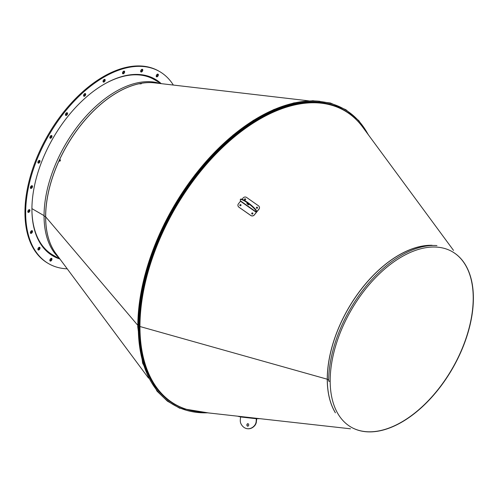 <?xml version="1.0" encoding="UTF-8"?>
<svg xmlns="http://www.w3.org/2000/svg" width="499" height="499" viewBox="0 0 499 499"><rect width="100%" height="100%" fill="white"/><g stroke="black" fill="none" stroke-linecap="round" stroke-linejoin="round"><path stroke-width="0.75" d="M60.36 159.848L59.556 160.191L59.755 161.233M60.186 159.786L60.36 160.815L59.556 161.158L59.319 160.291L60.086 159.736M140.98 83.838L139.708 83.844M140.961 83.614L139.708 83.62L141.36 83.732M139.552 83.695L139.708 83.62A101.603 58.664 120 0 0 59.381 160.129A101.603 58.664 120 0 0 45.659 216.816L137.718 325.223L45.659 216.816A101.603 58.664 120 0 0 55.919 253.623L148.552 378.13M160.16 83.52A101.59 58.657 120 0 0 84.425 118.007A101.59 58.657 120 0 0 44.062 215.88L45.615 216.778A101.59 58.657 120 0 0 56.474 254.365M155.432 82.971A101.59 58.657 120 0 0 82.578 122.916A101.59 58.657 120 0 0 45.615 216.778L44.062 215.88A101.59 58.657 120 0 0 59.319 258.189M328.691 381.08L329.19 381.373L330.176 380.806A101.266 58.464 -60 0 1 374.375 278.891A101.266 58.464 -60 0 1 452.412 251.764A101.266 58.464 -60 0 1 452.412 368.692A101.266 58.464 -60 0 1 351.146 427.156A101.266 58.464 -60 0 1 330.176 380.806L329.19 381.367L328.691 381.08A102.657 59.269 -60 0 1 436.943 245.583M335.103 412.261A101.366 58.526 -60 0 1 327.319 379.234L328.598 379.976L327.257 379.209L139.283 326.334L138.292 326.72L137.811 326.44A170.702 98.559 -60 0 1 198.702 170.221A170.702 98.559 -60 0 1 319.946 101.303M431.485 245.321A101.366 58.526 -60 0 0 327.319 379.234L139.283 326.327L137.811 326.44M452.331 251.721A101.266 58.464 -60 0 1 452.25 368.599A101.266 58.464 -60 0 1 351.065 427.113M44.062 215.649L31.924 208.638L44.062 215.649M50.156 259.293A1.516 0.873 -60 0 1 51.671 258.413A1.516 0.873 -60 0 1 51.671 260.166A1.516 0.873 -60 0 1 50.156 261.039A1.516 0.873 -60 0 1 50.156 259.293M49.888 260.684A1.516 0.873 120 0 0 50.954 259.754A1.516 0.873 120 0 0 51.222 258.363M38.423 247.878A1.516 0.873 -60 0 1 39.714 247.329A1.516 0.873 -60 0 1 39.714 249.082A1.516 0.873 -60 0 1 38.198 249.955A1.516 0.873 -60 0 1 38.423 247.878M37.93 249.594A1.516 0.873 120 0 0 39.003 248.664A1.516 0.873 120 0 0 39.271 247.279M31.169 230.993A1.516 0.873 -60 0 1 32.204 230.719A1.516 0.873 -60 0 1 32.204 232.472A1.516 0.873 -60 0 1 30.689 233.345A1.516 0.873 -60 0 1 30.408 232.309A1.516 0.873 -60 0 1 31.169 230.993M30.42 232.983A1.516 0.873 120 0 0 31.487 232.054A1.516 0.873 120 0 0 31.755 230.669M28.88 209.792A1.516 0.873 -60 0 1 29.641 209.717A1.516 0.873 -60 0 1 29.641 211.47A1.516 0.873 -60 0 1 28.125 212.343A1.516 0.873 -60 0 1 27.888 211.127A1.516 0.873 -60 0 1 28.88 209.792M27.857 211.981A1.516 0.873 120 0 0 28.923 211.052A1.516 0.873 120 0 0 29.191 209.667M31.724 185.715A1.516 0.873 -60 0 1 32.204 185.759A1.516 0.873 -60 0 1 32.204 187.505A1.516 0.873 -60 0 1 30.689 188.385A1.516 0.873 -60 0 1 30.514 186.988A1.516 0.873 -60 0 1 31.724 185.715M30.42 188.023A1.516 0.873 120 0 0 31.487 187.094A1.516 0.873 120 0 0 31.755 185.703M39.496 160.397A1.516 0.873 -60 0 1 39.714 160.466A1.516 0.873 -60 0 1 39.714 162.219A1.516 0.873 -60 0 1 38.198 163.092A1.516 0.873 -60 0 1 38.111 161.52A1.516 0.873 -60 0 1 39.496 160.397M37.93 162.73A1.516 0.873 120 0 0 39.003 161.807A1.516 0.873 120 0 0 39.271 160.416M51.671 135.578A1.516 0.873 -60 0 1 51.671 137.331A1.516 0.873 -60 0 1 50.156 138.204A1.516 0.873 -60 0 1 50.156 136.452A1.516 0.873 -60 0 1 51.671 135.578L51.671 135.578M49.888 137.843A1.516 0.873 120 0 0 50.954 136.913A1.516 0.873 120 0 0 51.222 135.528M67.421 112.936A1.516 0.873 -60 0 1 67.147 114.695A1.516 0.873 -60 0 1 65.737 115.406A1.516 0.873 -60 0 1 65.737 113.653A1.516 0.873 -60 0 1 67.253 112.78A1.516 0.873 -60 0 1 67.421 112.936M65.469 115.044A1.516 0.873 120 0 0 66.535 114.115A1.516 0.873 120 0 0 66.804 112.73M85.672 94.024A1.516 0.873 -60 0 1 85.173 95.702A1.516 0.873 -60 0 1 83.876 96.251A1.516 0.873 -60 0 1 83.876 94.504A1.516 0.873 -60 0 1 85.391 93.625A1.516 0.873 -60 0 1 85.672 94.024M83.607 95.889A1.516 0.873 120 0 0 84.668 94.985A1.516 0.873 120 0 0 84.955 93.612A1.516 0.873 120 0 0 84.949 93.575M105.177 80.121A1.516 0.873 -60 0 1 104.516 81.649A1.516 0.873 -60 0 1 103.343 82.054A1.516 0.873 -60 0 1 103.343 80.302A1.516 0.873 -60 0 1 104.865 79.428A1.516 0.873 -60 0 1 105.177 80.121M103.081 81.693A1.516 0.873 120 0 0 104.459 79.709A1.516 0.873 120 0 0 104.416 79.378M124.607 72.18A1.516 0.873 -60 0 1 122.816 73.771A1.516 0.873 -60 0 1 122.816 72.024A1.516 0.873 -60 0 1 124.332 71.145A1.516 0.873 -60 0 1 124.607 72.18M122.548 73.409A1.516 0.873 120 0 0 123.895 71.769A1.516 0.873 120 0 0 123.883 71.095M142.645 70.746A1.516 0.873 -60 0 1 140.955 71.975A1.516 0.873 -60 0 1 140.955 70.222A1.516 0.873 -60 0 1 142.471 69.349A1.516 0.873 -60 0 1 142.645 70.746M140.687 71.613A1.516 0.873 120 0 0 141.928 70.334A1.516 0.873 120 0 0 142.028 69.299M158.052 75.91A1.516 0.873 -60 0 1 156.536 76.784A1.516 0.873 -60 0 1 156.536 75.037A1.516 0.873 -60 0 1 158.052 74.158A1.516 0.873 -60 0 1 158.052 75.91M156.268 76.422A1.516 0.873 120 0 0 157.335 75.499A1.516 0.873 120 0 0 157.603 74.108M59.761 258.975A102.083 58.938 -60 0 1 53.062 256.012A102.083 58.938 -60 0 1 31.917 209.274A102.083 58.938 -60 0 1 76.478 106.543A102.083 58.938 -60 0 1 155.145 79.191A102.083 58.938 -60 0 1 161.065 83.514M52.707 255.8A102.083 58.938 120 0 0 59.05 258.563M160.354 83.102A102.083 58.938 120 0 0 154.79 78.985M67.234 268.83A110.928 64.047 -60 0 1 48.64 263.672A110.928 64.047 -60 0 1 25.667 212.886A110.928 64.047 -60 0 1 74.089 101.253A110.928 64.047 -60 0 1 159.568 71.532A110.928 64.047 -60 0 1 173.34 85.055M48.64 263.672L47.923 263.254A110.928 64.047 -60 0 1 24.95 212.474A110.928 64.047 -60 0 1 73.372 100.842A110.928 64.047 -60 0 1 158.85 71.12L159.568 71.532M240.038 205.644A0.63 0.593 163.3 0 1 240.256 204.596A0.63 0.593 163.3 0 1 240.774 205.638A0.63 0.593 163.3 0 1 240.038 205.644M241.042 205.02A0.63 0.593 -16.7 0 0 239.832 205.382M251.926 213.984A0.63 0.593 163.3 0 1 252.138 212.942A0.63 0.593 163.3 0 1 252.662 213.984A0.63 0.593 163.3 0 1 251.926 213.984M252.924 213.36A0.63 0.593 -16.7 0 0 251.721 213.722M238.017 205.925A2.526 2.358 -16.7 0 0 238.902 207.166L250.785 215.506A2.526 2.358 -16.7 0 0 254.315 214.975L258.956 209.2A2.526 2.358 -16.7 0 0 259.386 207.041M254.315 214.975L254.29 214.894A2.526 2.358 163.3 0 1 250.766 215.431L250.785 215.506M238.902 207.166L250.766 215.431M254.29 214.894L256.336 212.356L256.162 211.139L256.592 211.932L256.299 210.965A6.319 1.335 -141.2 0 0 254.739 208.782A6.319 1.335 38.8 0 1 256.299 210.965L256.436 210.79A6.319 1.335 -141.2 0 0 254.883 208.613A11.246 2.376 -141.2 0 0 241.323 199.089A6.319 1.335 -141.2 0 0 240.618 199.188A6.319 1.335 -141.2 0 0 240.568 199.288M238.878 207.085A2.526 2.358 163.3 0 1 238.447 203.773L240.487 201.228L240.312 200.012A6.319 1.335 38.8 0 1 240.343 199.531A6.319 1.335 38.8 0 1 241.042 199.438A11.246 2.376 38.8 0 1 254.602 208.956A6.319 1.335 38.8 0 1 256.162 211.139M247.922 204.54L246.812 203.311L248.776 204.896L247.922 204.54M240.343 199.531L240.481 199.357A6.319 1.335 38.8 0 1 241.179 199.263A11.246 2.376 38.8 0 1 254.739 208.782A11.246 2.376 -141.2 0 0 241.179 199.263A6.319 1.335 -141.2 0 0 240.481 199.357A6.319 1.335 -141.2 0 0 240.431 199.463M248.065 204.365L246.968 203.299L248.065 204.365M257.341 207.247A0.63 0.593 163.3 0 1 257.122 208.295A0.63 0.593 163.3 0 1 256.605 207.247A0.63 0.593 163.3 0 1 257.341 207.247M257.565 207.584A0.63 0.593 -16.7 0 0 256.361 207.952M245.458 198.901A0.63 0.593 163.3 0 1 245.24 199.949A0.63 0.593 163.3 0 1 244.716 198.908A0.63 0.593 163.3 0 1 245.458 198.901M245.683 199.244A0.63 0.593 -16.7 0 0 244.479 199.606M242.04 199.294L243.088 197.997A2.526 2.358 163.3 0 1 246.618 197.461L258.501 205.806A2.526 2.358 163.3 0 1 258.931 209.118L256.736 211.769L256.436 210.79M247.385 203.492L248.477 204.372M258.95 418.574L259.48 418.63M258.931 418.73L256.891 418.549L256.299 421.555L256.411 418.287M256.835 418.337L256.299 421.555A6.319 4.984 95.1 0 1 254.739 425.441A6.319 4.984 -84.9 0 0 256.299 421.555L256.162 421.543A6.319 4.984 95.1 0 1 254.602 425.429A11.246 8.87 95.1 0 1 247.56 428.728A11.246 8.87 95.1 0 1 241.042 423.913A6.319 4.984 95.1 0 1 240.312 419.771L240.587 416.821M247.766 428.741A11.246 8.87 -84.9 0 0 247.841 428.753A11.246 8.87 -84.9 0 0 254.883 425.454A6.319 4.984 -84.9 0 0 256.436 421.568M248.047 423.707A1.266 0.998 -84.9 0 0 247.822 426.196M247.841 428.753L247.697 428.741A11.246 8.87 -84.9 0 0 254.739 425.441A11.246 8.87 95.1 0 1 247.697 428.741A11.246 8.87 95.1 0 1 247.629 428.728M247.754 426.202A1.266 0.998 95.1 0 1 247.978 423.688A1.266 0.998 -84.9 0 0 247.754 426.202M251.945 417.838L252.962 417.931L251.945 417.838M240.063 416.509L241.079 416.603L240.063 416.509M255.993 418.243L240.113 416.465M237.936 416.278L238.902 416.403M250.785 417.732L238.878 416.628M250.766 417.956L256.336 418.499L256.162 421.543M247.922 423.682A1.266 0.998 95.1 0 1 247.685 426.196A1.266 0.998 95.1 0 1 247.922 423.682M308.65 100.829L154.509 82.865A101.603 58.664 120 0 0 139.708 83.62M335.397 412.823A101.378 58.533 -60 0 1 327.257 379.209A101.378 58.533 -60 0 1 432.122 245.29M350.523 428.803L198.39 411.8A169.504 97.86 -60 0 1 139.951 326.695A169.504 97.86 -60 0 1 227.949 142.471A169.504 97.86 -60 0 1 362.729 127.151L453.522 250.398M185.684 409.049A169.529 97.879 -60 0 1 174.943 404.252A169.529 97.879 -60 0 1 139.832 326.645A169.529 97.879 -60 0 1 213.828 156.037A169.529 97.879 -60 0 1 344.466 110.622A169.529 97.879 -60 0 1 353.991 117.527M139.283 326.327A169.529 97.879 -60 0 1 213.285 155.725A169.529 97.879 -60 0 1 343.923 110.304L344.466 110.622C351.527 114.701 357.615 120.215 362.729 127.151M198.39 411.8C189.82 410.839 182.004 408.319 174.943 404.252L174.394 403.934A169.529 97.879 -60 0 1 139.283 326.334M138.965 326.327A169.754 98.01 -60 0 1 221.999 146.531A169.754 98.01 -60 0 1 356.23 119.61M188.61 409.941A169.754 98.01 -60 0 1 138.965 326.334M207.472 412.816A170.702 98.559 -60 0 1 138.292 326.72A170.702 98.559 -60 0 1 232.596 136.264A170.702 98.559 -60 0 1 368.156 134.512M103.823 84.412A101.303 58.489 -60 0 1 154.203 79.553L161.308 83.657M60.011 259.118L52.9 255.014A101.303 58.489 -60 0 1 31.917 208.956M130.844 74.738A101.528 58.62 -60 0 1 157.435 81.418M56.131 256.879A101.528 58.62 -60 0 1 37.057 237.187M256.336 212.356L240.487 201.228M240.605 200.978L256.449 212.106M254.883 208.613L254.602 208.956M241.042 199.438L241.323 199.089M256.449 418.736L240.605 416.964M368.898 135.522L358.831 120.671L345.882 109.718L330.419 103.006L312.904 100.717L293.849 102.919L273.801 109.543L253.317 120.39L232.989 135.154L195.121 174.638L164.495 223.483L144.604 276.128L137.712 326.577L142.627 363.153L156.985 391.129L167.377 401.14L179.64 408.201L208.725 412.96"/></g></svg>

